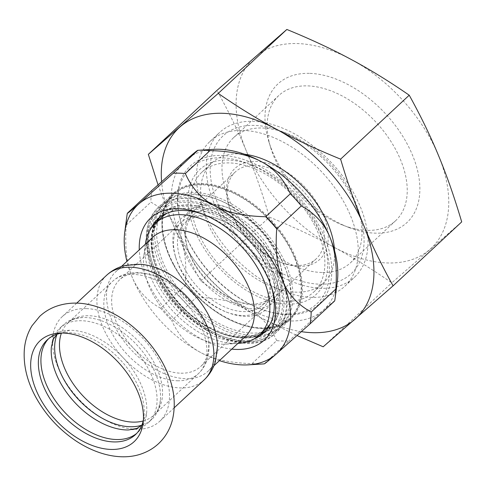 <?xml version="1.0" encoding="UTF-8"?>
<svg xmlns="http://www.w3.org/2000/svg" width="486" height="486" viewBox="0 0 486 486"><rect width="100%" height="100%" fill="white"/><g stroke="black" fill="none" stroke-linecap="round" stroke-linejoin="round"><path stroke-width="0.36" stroke-dasharray="2.43 1.82" d="M86.022 308.586A71.509 44.159 -133 0 0 62.263 316.617A71.509 44.159 -133 0 0 66.801 383.873A71.509 44.159 -133 0 0 136.013 429.272A71.509 44.159 -133 0 0 159.773 421.24A71.509 44.159 -133 0 0 163.891 370.247A71.509 44.159 -133 0 0 86.022 308.586M48.491 338.809A64.729 39.967 47 0 1 49.724 337.57A64.729 39.967 47 0 1 69.522 330.298A64.729 39.967 47 0 1 141.718 386.115A64.729 39.967 47 0 1 146.638 413.033A64.729 39.967 47 0 1 137.988 432.273A64.729 39.967 47 0 1 136.663 433.421M143.394 420.007A64.729 39.967 -133 0 0 143.886 417.164A64.729 39.967 -133 0 0 139.154 388.502A64.729 39.967 -133 0 0 68.672 332.691A64.729 39.967 -133 0 0 65.209 332.746A64.729 39.967 -133 0 0 62.342 333.038M51.358 347.229A64.729 39.967 47 0 1 60.009 327.989A64.729 39.967 47 0 1 107.935 328.348A64.729 39.967 47 0 1 151.996 376.535A64.729 39.967 47 0 1 148.266 422.692A64.729 39.967 47 0 1 128.468 429.97M146.638 413.033L141.821 425.201A64.729 39.967 -133 0 0 151.723 419.473A64.729 39.967 -133 0 0 160.368 400.233A64.729 39.967 -133 0 0 155.447 373.321A64.729 39.967 -133 0 0 83.258 317.498A64.729 39.967 -133 0 0 63.459 324.77A64.729 39.967 -133 0 0 57.062 334.24M180.932 373.193A59.359 36.65 -133 0 0 200.651 366.529A59.359 36.65 -133 0 0 203.974 323.968A59.359 36.65 -133 0 0 162.409 279.365A59.359 36.65 -133 0 0 139.433 273.023A59.359 36.65 -133 0 0 119.714 279.687A59.359 36.65 -133 0 0 116.294 322.011A59.359 36.65 -133 0 0 180.932 373.193M242.818 315.517A59.359 36.65 -133 0 0 262.537 308.853A59.359 36.65 -133 0 0 226.889 223.068A59.359 36.65 -133 0 0 181.6 222.011A59.359 36.65 -133 0 0 175.95 258.151A59.359 36.65 -133 0 0 226.087 311.951A59.359 36.65 -133 0 0 242.818 315.517M140.806 264.311A67.84 41.887 -133 0 0 138.279 264.177A67.84 41.887 -133 0 0 115.741 271.796A67.84 41.887 -133 0 0 111.835 320.171A67.84 41.887 -133 0 0 185.701 378.667A67.84 41.887 -133 0 0 208.239 371.049A67.84 41.887 -133 0 0 217.473 346.567M152.726 237.326A67.84 41.887 -133 0 0 143.862 255.66A67.84 41.887 -133 0 0 193.464 335.37A67.84 41.887 -133 0 0 222.691 344.191A67.84 41.887 -133 0 0 226.318 344.131A67.84 41.887 -133 0 0 245.23 336.579M438.56 155.66A130.023 80.287 47 0 1 429.849 249.476A130.023 80.287 47 0 1 333.712 247.076A130.023 80.287 47 0 1 246.287 150.86A130.023 80.287 47 0 1 254.998 57.044A130.023 80.287 47 0 1 351.135 59.444A130.023 80.287 47 0 1 438.56 155.66M309.327 73.362A94.691 58.466 -133 0 0 268.855 141.645A94.691 58.466 -133 0 0 348.839 227.466A94.691 58.466 -133 0 0 375.52 233.165A94.691 58.466 -133 0 0 412.438 155.01A94.691 58.466 -133 0 0 309.327 73.362M301.405 331.659A130.023 80.287 47 0 1 258.898 316.805A130.023 80.287 47 0 1 171.473 220.589A130.023 80.287 47 0 1 161.589 181.667M334.562 250.727A81.97 50.617 47 0 1 323.494 282.955A81.97 50.617 47 0 1 262.798 282.5A81.97 50.617 47 0 1 207 221.476A81.97 50.617 47 0 1 211.726 163.023A81.97 50.617 47 0 1 244.652 154.25M197.243 230.571A81.97 50.617 47 0 1 201.963 172.117A81.97 50.617 47 0 1 262.659 172.573A81.97 50.617 47 0 1 318.458 233.596A81.97 50.617 47 0 1 313.737 292.05A81.97 50.617 47 0 1 253.042 291.594A81.97 50.617 47 0 1 197.243 230.571M213.98 202.972A98.931 61.084 47 0 1 219.678 132.429A98.931 61.084 47 0 1 292.93 132.976A98.931 61.084 47 0 1 360.272 206.623A98.931 61.084 47 0 1 354.573 277.172A98.931 61.084 47 0 1 281.321 276.619A98.931 61.084 47 0 1 213.98 202.972M204.217 212.066A98.931 61.084 47 0 1 209.922 141.523A98.931 61.084 47 0 1 283.168 142.07A98.931 61.084 47 0 1 350.515 215.723A98.931 61.084 47 0 1 344.817 286.266A98.931 61.084 47 0 1 271.565 285.713A98.931 61.084 47 0 1 204.217 212.066M158.035 184.856L171.473 220.589C179.595 240.266 189.376 260.417 200.809 281.042C220.529 294.698 239.89 306.617 258.898 316.805L297.049 335.565M461.7 221.895L391.801 282.84C372.088 269.183 352.727 257.264 333.712 247.076C314.74 236.858 293.313 226.865 269.426 217.096C262.161 192.584 254.451 170.507 246.287 150.86C238.164 131.184 228.384 111.033 216.95 90.408M200.809 281.042L269.426 217.096M323.184 346.785L391.801 282.84M367.13 230.376A85.621 52.865 47 0 1 343.007 225.218A85.621 52.865 47 0 1 270.684 147.623A85.621 52.865 47 0 1 278.83 95.493A85.621 52.865 47 0 1 307.28 85.876A85.621 52.865 47 0 1 390.143 140.235A85.621 52.865 47 0 1 395.58 220.759A85.621 52.865 47 0 1 367.13 230.376M320.967 233.663A85.36 52.707 -133 0 0 252.064 165.191A85.36 52.707 -133 0 0 188.939 210.632A85.36 52.707 -133 0 0 274.402 302.328A85.36 52.707 -133 0 0 324.174 242.557A85.36 52.707 -133 0 0 320.967 233.663M322.169 237.739A92.711 57.245 47 0 1 325.65 247.398A92.711 57.245 47 0 1 259.901 308.677A92.711 57.245 47 0 1 181.588 224.647A92.711 57.245 47 0 1 247.338 163.369A92.711 57.245 47 0 1 322.169 237.739M323.348 215.043A62.184 38.4 47 0 1 281.582 262.628A62.184 38.4 47 0 1 229.052 206.264A62.184 38.4 47 0 1 258.522 161.595A62.184 38.4 47 0 1 323.348 215.043M231.852 214.314A59.359 36.65 -133 0 0 279.76 261.924A59.359 36.65 -133 0 0 316.21 258.831A59.359 36.65 -133 0 0 319.63 216.507A59.359 36.65 -133 0 0 279.225 172.317A59.359 36.65 -133 0 0 235.273 171.989A59.359 36.65 -133 0 0 229.623 208.13A59.359 36.65 -133 0 0 231.852 214.314M189.564 253.728A59.359 36.65 47 0 1 192.985 211.398A59.359 36.65 47 0 1 229.428 208.306A59.359 36.65 47 0 1 277.342 255.915A59.359 36.65 47 0 1 279.572 262.106A59.359 36.65 47 0 1 273.922 298.246A59.359 36.65 47 0 1 229.969 297.912A59.359 36.65 47 0 1 189.564 253.728M277.804 257.483A62.184 38.4 -133 0 0 227.612 207.607A62.184 38.4 -133 0 0 181.63 240.71A62.184 38.4 -133 0 0 243.881 307.51A62.184 38.4 -133 0 0 280.143 263.965A62.184 38.4 -133 0 0 277.804 257.483M320.019 284.201A94.096 58.101 -133 0 0 360.235 216.343A94.096 58.101 -133 0 0 280.75 131.056A94.096 58.101 -133 0 0 212.801 188.926A94.096 58.101 -133 0 0 320.019 284.201M321.932 272.5A85.621 52.865 47 0 1 239.069 218.141A85.621 52.865 47 0 1 233.632 137.617A85.621 52.865 47 0 1 286.205 133.158A85.621 52.865 47 0 1 358.528 210.76A85.621 52.865 47 0 1 350.382 262.883A85.621 52.865 47 0 1 321.932 272.5M219.423 360.63A101.756 62.834 47 0 1 200.615 352.496A101.756 62.834 47 0 1 132.192 277.196A101.756 62.834 47 0 1 126.919 261.377M231.779 349.112A83.385 51.486 47 0 1 145.776 277.536A83.385 51.486 47 0 1 139.275 249.859M253.662 339.113A77.73 47.999 47 0 1 153.212 274.608A77.73 47.999 47 0 1 150.794 228.73M203.634 214.466A77.73 47.999 47 0 1 205.414 215.128A77.73 47.999 47 0 1 268.157 277.476A77.73 47.999 47 0 1 271.073 285.58A77.73 47.999 47 0 1 271.613 287.408M252.052 363.577A113.062 69.814 -133 0 0 264.171 363.88L288.805 340.923A113.062 69.814 47 0 1 276.68 340.619L252.052 363.577C230.577 363.097 213.427 359.403 200.615 352.496C187.766 345.619 178.131 334.921 171.71 320.414L196.338 297.456A113.062 69.814 47 0 1 185.318 285.325L160.684 308.282A113.062 69.814 -133 0 0 171.71 320.414M126.84 216.416A113.062 69.814 -133 0 0 126.232 225.109C124.689 246.566 126.676 263.928 132.192 277.196C137.678 290.494 147.179 300.852 160.684 308.282M185.318 285.325C186.861 263.868 184.874 246.505 179.358 233.237C173.873 219.939 164.371 209.581 150.867 202.152A113.062 69.814 47 0 1 151.966 190.324M276.68 340.619C270.259 326.112 260.624 315.42 247.781 308.537A101.756 62.834 47 0 1 179.358 233.237A101.756 62.834 47 0 1 186.174 159.815A101.756 62.834 47 0 1 213.591 149.348M126.232 225.109L150.867 202.152M334.696 300.913C334.253 300.846 330.358 304.011 323.02 310.414A101.756 62.834 47 0 1 247.781 308.537C234.963 301.63 217.819 297.936 196.338 297.456M337.272 282.056A101.756 62.834 47 0 1 323.02 310.414L288.805 340.923M324.399 236.858A94.406 58.296 47 0 1 260.994 309.096A94.406 58.296 47 0 1 181.248 223.53A94.406 58.296 47 0 1 225.99 155.714A94.406 58.296 47 0 1 324.399 236.858M156.213 222.485A77.73 47.999 -133 0 0 154.518 262.568A77.73 47.999 -133 0 0 157.44 270.666A77.73 47.999 -133 0 0 220.176 333.013A77.73 47.999 -133 0 0 260.277 334.143M265.696 330.832A77.73 47.999 -133 0 0 267.908 328.967A77.73 47.999 -133 0 0 272.385 273.539A77.73 47.999 -133 0 0 219.472 215.669A77.73 47.999 -133 0 0 161.917 215.237A77.73 47.999 -133 0 0 159.9 217.315M273.873 272.95A78.86 48.697 47 0 1 220.905 333.293A78.86 48.697 47 0 1 154.293 261.82A78.86 48.697 47 0 1 191.666 205.171A78.86 48.697 47 0 1 273.873 272.95M145.423 243.869A76.314 47.124 -133 0 0 201.228 333.548A76.314 47.124 -133 0 0 238.189 343.402M228.748 219.532A62.184 38.4 47 0 1 274.547 287.767A62.184 38.4 47 0 1 227.91 312.65A62.184 38.4 47 0 1 175.379 256.286A62.184 38.4 47 0 1 228.748 219.532M270.684 251.134A56.528 34.907 47 0 1 270.368 297.693A56.528 34.907 47 0 1 192.972 261.541A56.528 34.907 47 0 1 193.282 214.982A56.528 34.907 47 0 1 270.684 251.134M262.549 258.716A56.528 34.907 47 0 1 262.233 305.269A56.528 34.907 47 0 1 184.838 269.116A56.528 34.907 47 0 1 185.154 222.564A56.528 34.907 47 0 1 262.549 258.716M165.41 271.723A84.795 52.36 47 0 1 165.884 201.884A84.795 52.36 47 0 1 281.977 256.116A84.795 52.36 47 0 1 281.509 325.948A84.795 52.36 47 0 1 165.41 271.723M230.358 205.408A81.97 50.617 -133 0 0 218.141 199.679A81.97 50.617 -133 0 0 157.525 243.316A81.97 50.617 -133 0 0 239.586 331.373A81.97 50.617 -133 0 0 287.384 273.976A81.97 50.617 -133 0 0 230.358 205.408M173.545 264.141A84.795 52.36 47 0 1 174.012 194.303A84.795 52.36 47 0 1 290.112 248.534A84.795 52.36 47 0 1 289.638 318.373A84.795 52.36 47 0 1 173.545 264.141M228.961 204.91A84.795 52.36 47 0 1 287.949 275.835A84.795 52.36 47 0 1 279.881 327.467A84.795 52.36 47 0 1 215.177 325.96A84.795 52.36 47 0 1 164.256 203.397A84.795 52.36 47 0 1 216.325 198.981A84.795 52.36 47 0 1 228.961 204.91M224.082 209.454A84.795 52.36 -133 0 0 159.378 207.947A84.795 52.36 -133 0 0 151.304 259.573A84.795 52.36 -133 0 0 210.298 330.504A84.795 52.36 -133 0 0 222.934 336.433A84.795 52.36 -133 0 0 275.003 332.011A84.795 52.36 -133 0 0 224.082 209.454M222.224 212.99A81.97 50.617 -133 0 0 151.875 261.438A81.97 50.617 -133 0 0 221.118 335.735A81.97 50.617 -133 0 0 282.597 302.936A81.97 50.617 -133 0 0 222.224 212.99M295.688 257.623A85.925 53.059 -133 0 0 237.192 193.653A85.925 53.059 -133 0 0 173.569 193.173A85.925 53.059 -133 0 0 165.392 245.491A85.925 53.059 -133 0 0 168.618 254.445A85.925 53.059 -133 0 0 237.976 323.372A85.925 53.059 -133 0 0 290.737 318.895A85.925 53.059 -133 0 0 295.688 257.623M294.941 257.914A85.36 52.707 47 0 1 237.611 323.233A85.36 52.707 47 0 1 165.507 245.861A85.36 52.707 47 0 1 205.961 184.54A85.36 52.707 47 0 1 294.941 257.914M177.414 380.769A63.034 38.923 -133 0 0 198.355 373.691A63.034 38.923 -133 0 0 194.357 314.412A63.034 38.923 -133 0 0 133.352 274.396A63.034 38.923 -133 0 0 112.406 281.473A63.034 38.923 -133 0 0 108.779 326.416A63.034 38.923 -133 0 0 177.414 380.769M143.176 420.961A63.034 38.923 -133 0 0 153.989 415.038A63.034 38.923 -133 0 0 149.992 355.758A63.034 38.923 -133 0 0 88.987 315.742A63.034 38.923 -133 0 0 68.04 322.819A63.034 38.923 -133 0 0 61.376 333.189M106.628 275.264A71.509 44.159 -133 0 0 102.51 326.264A71.509 44.159 -133 0 0 180.379 387.925A71.509 44.159 -133 0 0 204.138 379.894M167.075 213.22A76.314 47.124 47 0 1 220.462 218.238A76.314 47.124 47 0 1 270.283 323.962M266.292 328.536A76.314 47.124 47 0 1 208.057 327.181A76.314 47.124 47 0 1 162.227 216.878C136.335 236.852 163.266 303.592 208.968 326.817C233.626 339.447 252.732 340.018 266.292 328.536M209.174 327.582A78.58 48.521 -133 0 0 279.511 306.891A78.58 48.521 -133 0 0 221.95 215.407A78.58 48.521 -133 0 0 151.614 236.099A78.58 48.521 -133 0 0 209.174 327.582M153.327 268.697A85.925 53.059 47 0 1 158.278 207.425A85.925 53.059 47 0 1 221.902 207.899A85.925 53.059 47 0 1 280.398 271.868A85.925 53.059 47 0 1 275.447 333.141A85.925 53.059 47 0 1 211.823 332.667A85.925 53.059 47 0 1 153.327 268.697M277.427 273.041A83.665 51.662 -133 0 0 186.32 200.894A83.665 51.662 -133 0 0 153.698 269.949A83.665 51.662 -133 0 0 244.804 342.095A83.665 51.662 -133 0 0 277.427 273.041M135.43 434.66L137.988 432.273M47.166 339.957L49.724 337.57M69.522 330.298L57.05 334.24M148.266 422.692L151.723 419.473M60.009 327.989L63.459 324.77M181.6 222.011L119.714 279.687M262.537 308.853L200.651 366.529M160.368 400.233C159.189 407.979 157.063 412.912 153.989 415.038L198.355 373.691C202.692 369.591 205.706 364.597 207.407 358.717L208.731 352.01C209.618 342.958 208.032 333.609 203.974 323.968M162.409 279.365C153.139 274.675 143.984 272.433 134.95 272.646L128.104 273.472C122.071 274.742 116.834 277.409 112.406 281.473L68.04 322.819C70.379 319.903 75.452 318.13 83.258 317.498M65.209 332.746L59.274 333.11M143.886 417.164L143.103 423.063M76.721 303.136L62.263 316.617M174.231 407.766L159.773 421.24M121.397 266.522L115.741 271.796M213.901 365.776L208.239 371.049M313.737 292.05L323.494 282.955M201.963 172.117L211.726 163.023M344.817 286.266L354.573 277.172M209.922 141.523L219.678 132.429M343.007 225.218L348.839 227.466M270.684 147.623L268.855 141.645M252.064 165.191L247.338 163.369M324.174 242.557L325.65 247.398M279.76 261.924L281.582 262.628M229.623 208.13L229.052 206.264M273.922 298.246L316.21 258.831M192.985 211.398L235.273 171.989M229.428 208.306L227.612 207.607M279.572 262.106L280.143 263.965M350.382 262.883L395.58 220.759M233.632 137.617L278.83 95.493M286.205 133.158L280.75 131.056M358.528 210.76L360.235 216.343M205.414 215.128L201.781 213.731M271.073 285.58L272.215 289.304M263.679 332.904L267.908 328.967M157.689 219.18L161.917 215.237M220.176 333.013L220.905 333.293M154.518 262.568L154.293 261.82M259.901 308.677L260.994 309.096M181.588 224.647L181.248 223.53M226.318 344.131L237.885 343.42M143.862 255.66L145.387 244.166M226.087 311.951L227.91 312.65M175.95 258.151L175.379 256.286M262.233 305.269L270.368 297.693M185.154 222.564L193.282 214.982M281.509 325.948L289.638 318.373M165.884 201.884L174.012 194.303M218.141 199.679L216.325 198.981M287.384 273.976L287.949 275.835M164.256 203.397L159.378 207.947M279.881 327.467L275.003 332.011M221.118 335.735L222.934 336.433M151.875 261.438L151.304 259.573M173.569 193.173L158.278 207.425C144.227 222.09 142.434 242.818 152.914 269.602C173.168 323.451 247.253 362.993 275.447 333.141L290.737 318.895M237.611 323.233L237.976 323.372M165.507 245.861L165.392 245.491"/><path stroke-width="0.73" d="M111.179 449.441A68.969 42.586 -133 0 0 143.103 423.063A68.969 42.586 -133 0 0 138.067 392.518A68.969 42.586 -133 0 0 62.967 333.05A68.969 42.586 -133 0 0 59.274 333.11A68.969 42.586 -133 0 0 36.997 392.117A68.969 42.586 -133 0 0 111.179 449.441M136.663 433.421A64.729 39.967 47 0 1 45.994 383.727A64.729 39.967 47 0 1 48.491 338.809M62.342 333.038A64.729 39.967 -133 0 0 47.166 339.957A64.729 39.967 -133 0 0 51.279 400.835A64.729 39.967 -133 0 0 113.918 441.926A64.729 39.967 -133 0 0 135.43 434.66A64.729 39.967 -133 0 0 143.394 420.007M57.062 334.24A64.729 39.967 -133 0 0 59.729 370.927A64.729 39.967 -133 0 0 141.827 425.189L136.955 428.409L128.468 429.97A64.729 39.967 47 0 1 56.279 374.147A64.729 39.967 47 0 1 51.358 347.229L53.509 338.87L57.05 334.24M106.628 275.264A71.509 44.159 -133 0 1 130.388 267.239A71.509 44.159 -133 0 1 199.6 312.638A71.509 44.159 -133 0 1 204.138 379.894C209.442 374.876 213.172 368.844 215.334 361.809L217.473 346.567A67.84 41.887 -133 0 0 140.806 264.311L125.455 265.374C118.286 267.033 112.011 270.331 106.628 275.264L76.721 303.136M213.901 365.776L245.23 336.579A67.84 41.887 -133 0 0 204.491 238.529A67.84 41.887 -133 0 0 152.726 237.326L121.397 266.522M161.589 181.667A130.023 80.287 47 0 1 180.185 126.773A130.023 80.287 47 0 1 276.321 129.173A130.023 80.287 47 0 1 363.747 225.389A130.023 80.287 47 0 1 355.035 319.205A130.023 80.287 47 0 1 301.405 331.659M244.652 154.25A81.97 50.617 47 0 1 328.214 224.502A81.97 50.617 47 0 1 334.562 250.727M297.049 335.565L323.184 346.785L393.083 285.841C381.65 265.216 371.875 245.066 363.747 225.389C355.582 205.742 347.873 183.665 340.607 159.153C316.726 149.384 295.294 139.391 276.321 129.173C257.313 118.985 237.952 107.066 218.232 93.409L148.333 154.354L158.035 184.856M148.333 154.354L216.95 90.408L286.849 29.464C310.736 39.232 332.163 49.226 351.135 59.444C370.144 69.632 389.511 81.551 409.224 95.207C420.657 115.832 430.438 135.983 438.56 155.66C446.725 175.306 454.434 197.383 461.7 221.895L393.083 285.841M218.232 93.409L286.849 29.464M340.607 159.153L409.224 95.207M126.919 261.377A101.756 62.834 47 0 1 124.756 232.138A101.756 62.834 47 0 1 139.008 203.774A101.756 62.834 47 0 1 214.247 205.651A101.756 62.834 47 0 1 282.67 280.951A101.756 62.834 47 0 1 275.848 354.373A101.756 62.834 47 0 1 248.437 364.846A101.756 62.834 47 0 1 219.423 360.63M139.275 249.859A83.385 51.486 47 0 1 201.781 213.731A83.385 51.486 47 0 1 269.08 280.616A83.385 51.486 47 0 1 272.215 289.304A83.385 51.486 47 0 1 231.779 349.112M150.794 228.73A77.73 47.999 47 0 1 157.689 219.18A77.73 47.999 47 0 1 203.634 214.466M271.613 287.408A77.73 47.999 47 0 1 263.679 332.904A77.73 47.999 47 0 1 253.662 339.113M248.437 364.846L264.177 363.88C264.615 363.947 268.509 360.776 275.848 354.373L310.062 323.87A113.062 69.814 -133 0 0 311.162 312.036C297.651 304.613 288.155 294.249 282.67 280.951C277.154 267.683 275.167 250.32 276.71 228.863A113.062 69.814 -133 0 0 265.684 216.732C244.209 216.252 227.065 212.558 214.247 205.651C201.404 198.774 191.77 188.082 185.348 173.569A113.062 69.814 -133 0 0 173.223 173.265L139.008 203.774C131.67 210.177 127.775 213.348 127.332 213.275A113.062 69.814 -133 0 0 126.84 216.416L124.756 232.138M173.223 173.265L197.851 150.314A113.062 69.814 47 0 1 209.976 150.617C231.451 151.097 248.601 154.785 261.413 161.692C274.262 168.575 283.891 179.267 290.318 193.774A113.062 69.814 47 0 1 301.338 205.912C314.849 213.336 324.344 223.7 329.836 236.992A101.756 62.834 47 0 1 337.272 282.056L335.188 297.772A113.062 69.814 47 0 1 334.696 300.913L310.062 323.87M127.332 213.275L151.966 190.324L186.174 159.815C193.519 153.412 197.413 150.247 197.851 150.314L213.591 149.348A101.756 62.834 47 0 1 261.413 161.692A101.756 62.834 47 0 1 329.836 236.992C335.352 250.266 337.339 267.628 335.79 289.085A113.062 69.814 47 0 1 335.188 297.772M209.976 150.617L185.348 173.569M265.684 216.732L290.318 193.774M260.277 334.143A77.73 47.999 -133 0 0 265.696 330.832M159.9 217.315A77.73 47.999 -133 0 0 156.213 222.485M301.338 205.912L276.71 228.863M311.162 312.036L335.79 289.085M237.885 343.42L238.189 343.402A76.314 47.124 -133 0 0 259.463 334.903A76.314 47.124 -133 0 0 213.633 224.605A76.314 47.124 -133 0 0 155.399 223.244A76.314 47.124 -133 0 0 145.423 243.869L145.387 244.166M61.376 333.189A63.034 38.923 -133 0 0 64.413 367.768A63.034 38.923 -133 0 0 133.049 422.115A63.034 38.923 -133 0 0 143.176 420.961M270.283 323.962A76.314 47.124 47 0 1 266.292 328.536L259.463 334.903M155.399 223.244L162.227 216.878A76.314 47.124 47 0 1 167.075 213.22M167.518 372.993C174.419 389.389 176.005 405.209 172.293 420.451C169.821 429.667 165.155 437.479 158.284 443.9C153.965 447.837 149.074 450.887 143.607 453.037C125.163 460.625 100.262 456.755 76.351 441.185C59.177 429.703 45.617 414.947 35.666 396.916C27.149 381.255 23.358 365.636 24.3 350.054C24.956 341.196 27.532 333.098 32.015 325.748L39.749 316.319C44.238 312.146 49.353 308.944 55.1 306.721C64.996 303.045 75.452 302.171 86.472 304.09C107.473 308.13 126.475 318.98 143.485 336.64C153.959 347.66 161.972 359.78 167.518 372.993M204.138 379.894L174.231 407.766"/></g></svg>
